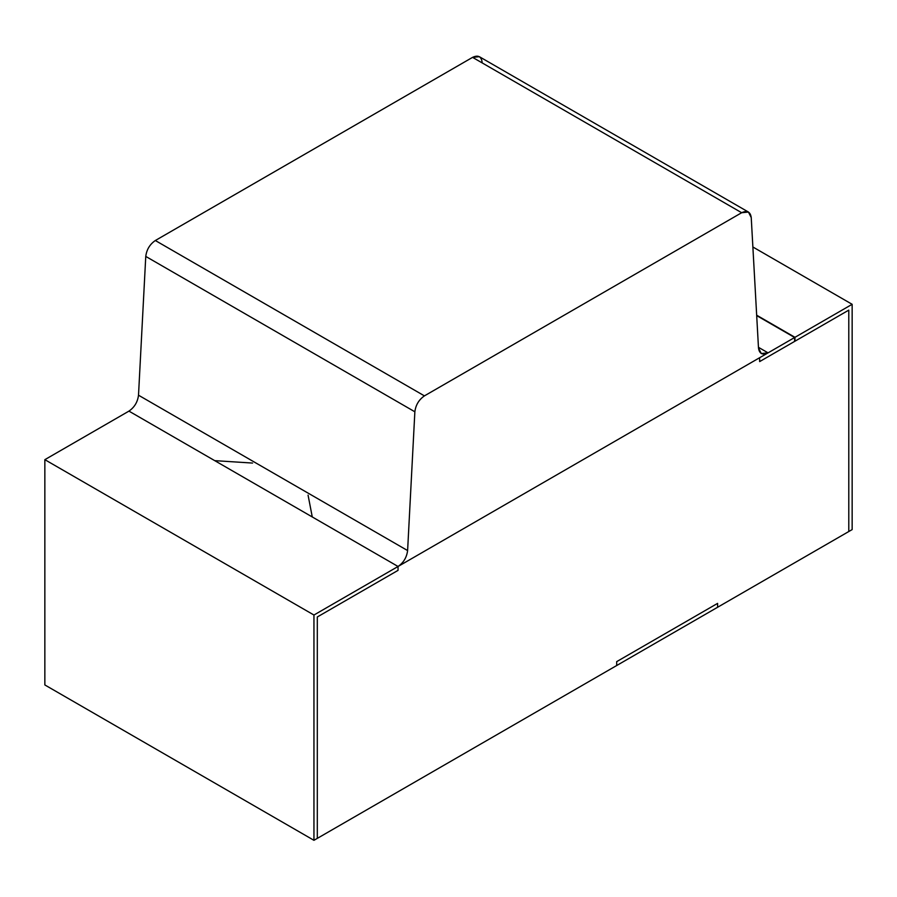 <?xml version="1.0" encoding="UTF-8"?>
<svg xmlns="http://www.w3.org/2000/svg" width="897" height="897" viewBox="0 0 897 897"><rect width="100%" height="100%" fill="white"/><g stroke="black" fill="none" stroke-linecap="round" stroke-linejoin="round"><path stroke-width="1.35" d="M214.719 460.643L128.944 411.118L214.719 460.643L252.562 463.065M308.063 495.11L312.268 516.952L398.044 566.478L759.647 357.712L759.647 361.592L759.647 357.712L398.044 566.478L398.044 570.369L317.314 616.968L317.314 838.37L616.688 665.529L616.688 661.638L717.6 603.378L717.6 607.269L848.786 531.529L848.786 310.127L794.966 341.208L794.63 337.507L794.63 341.398L759.647 361.592L794.63 341.398L794.966 337.317L756.664 315.206L794.966 337.317L794.966 341.208L848.786 310.127L848.786 531.529L717.6 607.269L717.6 603.378L616.688 661.638L616.688 665.529L317.314 838.37L317.314 616.968L398.044 570.369L398.044 566.478L312.268 516.952M756.687 315.609L794.63 337.507L756.687 315.609L794.63 337.507L759.647 357.712L759.647 361.592L794.63 341.398L794.63 337.507L794.63 341.398L759.647 361.592L759.647 357.712L794.63 337.507L756.687 315.609M398.044 570.369L317.314 616.968L398.044 570.369L398.044 566.478L398.044 570.369M128.944 411.118L398.044 566.478L313.95 615.028L313.95 840.31L317.314 838.37L317.314 616.968L317.314 838.37L313.95 840.31L313.95 615.028L398.044 566.478L128.944 411.118L44.85 459.668L128.944 411.118L398.044 566.478L128.944 411.118C134.46 407.328 137.645 402.024 138.508 395.207C137.645 402.024 134.46 407.328 128.944 411.118M44.85 684.949L44.85 459.668L313.95 615.028L44.85 459.668L44.85 684.949L313.95 840.31L44.85 684.949M717.6 603.378L717.6 607.269L717.6 603.378L616.688 661.638L616.688 665.529L616.688 661.638L717.6 603.378M616.688 665.529L717.6 607.269L616.688 665.529M848.786 310.127L794.966 341.208L848.786 310.127L848.786 531.529L852.15 529.589L852.15 304.307L794.966 337.317L794.966 341.208L794.966 337.317L756.664 315.206L794.966 337.317L852.15 304.307L752.875 246.989L852.15 304.307L852.15 529.589L848.786 531.529L848.786 310.127M758.492 347.991L761.273 353.53L768.056 352.857L758.447 347.307L768.056 352.857L398.044 566.478C403.56 562.688 406.745 557.385 407.608 550.567L138.508 395.207L407.608 550.567L414.863 411.79L145.763 256.419L138.508 395.207L145.763 256.419L414.863 411.79C415.726 404.973 418.921 399.67 424.427 395.88L155.327 240.519C149.821 244.309 146.626 249.613 145.763 256.419C146.626 249.613 149.821 244.309 155.327 240.519L424.427 395.88L741.673 212.724L472.573 57.363L155.327 240.519L472.573 57.363L741.673 212.724L748.446 212.051L751.238 217.579L758.492 347.991L751.238 217.579C750.374 211.77 747.179 210.145 741.673 212.724L424.427 395.88C418.921 399.67 415.726 404.973 414.863 411.79L407.608 550.567C406.745 557.385 403.56 562.688 398.044 566.478L768.056 352.857C762.54 355.436 759.355 353.81 758.492 347.991M748.446 212.051L479.346 56.69L472.573 57.363C478.079 54.784 481.274 56.399 482.138 62.218"/></g></svg>
